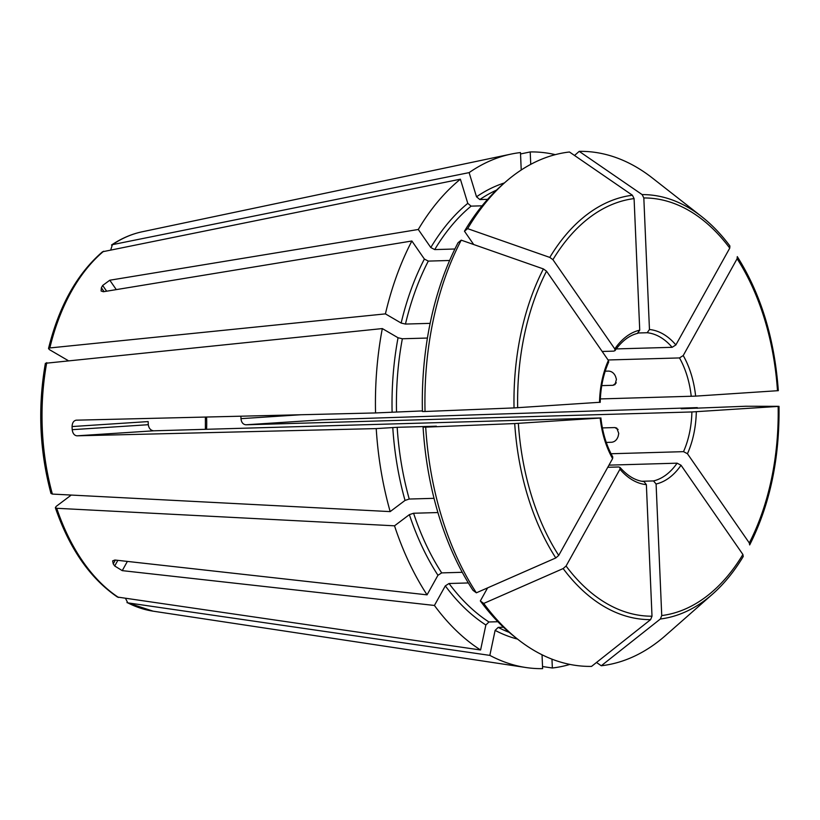 <?xml version="1.0" encoding="UTF-8"?>
<svg xmlns="http://www.w3.org/2000/svg" width="820" height="820" viewBox="0 0 820 820"><rect width="100%" height="100%" fill="white"/><g stroke="black" fill="none" stroke-linecap="round" stroke-linejoin="round"><path stroke-width="1.23" d="M71.258 495.054L56.149 506.422L55.381 507.693L56.724 508.287L394.522 525.815L409.375 514.642L413.577 513.248L437.921 512.551M55.35 507.734C69.485 548.734 90.19 578.5 117.465 597.052L480.592 649.993A258.433 160.874 -91.6 0 1 434.415 605.457L445.311 585.88L449.042 583.502L468.343 582.948M462.265 572.298L441.693 572.893L437.952 575.271L427.056 594.848A258.433 160.874 -91.6 0 1 394.522 525.815M778.723 406.32L778.149 406.423L778.723 406.32A949185.567 16853.07 177.5 0 0 745.718 406.248L681.225 408.76L697.277 407.622A258.433 160.874 -91.6 0 1 697.297 408.298M779 406.351C779.687 458.544 769.918 504.741 749.685 544.931L749.306 542.973A209.172 130.216 -91.6 0 0 778.149 406.423L691.895 411.958L245.908 424.791C243.017 424.442 241.377 422.392 240.977 418.661A74.589 46.432 88.4 0 0 240.885 416.201M749.306 542.973L687.447 453.726L683.511 451.656L611.054 453.747M51.024 493.466L52.377 494.081L390.176 511.608A258.433 160.874 -91.6 0 1 376.226 428.593L76.916 435.82C74.282 435.461 72.713 433.411 72.201 429.68L148.287 424.709C148.891 428.429 150.696 430.469 153.709 430.807L599.697 417.985M76.127 420.188L76.25 420.178C73.646 420.67 72.262 422.792 72.068 426.554A197.015 122.641 88.4 0 0 72.201 429.68M422.392 410.922L375.55 412.942L76.25 420.178M375.55 412.942A258.433 160.874 -91.6 0 1 382.315 328.574L398.048 337.758L402.353 338.762L427.415 338.045M45.438 363.28L382.315 328.574M712.559 594.121L665.563 635.49A257.593 160.351 -91.6 0 1 601.275 665.758A949185.67 742649.246 -93.7 0 0 660.356 618.997A212.564 132.327 -91.6 0 0 712.559 594.121C724.009 584.014 734.238 571.478 743.238 556.514L742.899 554.484L681.03 465.237L677.105 463.177L608.963 465.135M660.356 618.997L661.74 615.564L656.092 484.005L653.509 480.93L641.865 481.268M596.499 662.468L601.275 665.758M67.998 360.482L49.425 349.638L48.544 348.561L49.835 347.946L385.42 313.875A258.433 160.874 -91.6 0 1 411.876 240.998L424.381 259.048L428.306 261.098L449.616 260.483M48.513 348.52C59.06 305.962 77.07 273.716 102.531 251.771L460.389 179.19L467.779 203.36L471.1 206.138L482.078 205.82M454.885 249.003L434.713 249.587L430.797 247.537L418.282 229.477A258.433 160.874 -91.6 0 1 460.389 179.19M542.03 654.76L542.625 668.638A258.433 160.874 -91.6 0 1 525.825 667.511A258.433 160.874 -91.6 0 1 489.837 655.385L495.116 630.385L498.191 627.382L503.459 627.228M518.342 639.723A257.593 160.351 -91.6 0 1 483.718 603.438A949185.567 537049.18 -34.7 0 0 563.155 568.567L566.077 566.025L619.951 469.224A77.726 48.38 88.4 0 0 646.365 484.64L652.002 616.199L650.619 619.633A949185.567 742649.174 -93.7 0 1 591.548 666.393A257.593 160.351 -91.6 0 1 518.342 639.723L514.427 636.648A254.015 158.127 -91.6 0 1 480.335 600.937L487.592 587.889M497.863 621.724L488.945 621.98A228.677 142.352 -91.6 0 1 449.042 583.502M480.335 600.937L483.718 603.438M110.782 249.792L112.401 244.657L469.122 172.62A258.433 160.874 -91.6 0 1 511.055 154.099A258.433 160.874 -91.6 0 1 520.474 152.571L521.223 170.006M142.229 231.763C131.538 234.028 121.298 238.446 111.499 245.026L112.401 244.657A190.978 118.89 -91.6 0 1 142.229 231.763L511.055 154.099M530.745 164.359L530.212 151.936A258.433 160.874 -91.6 0 1 555.273 154.652M423.079 427.138L425.703 427.148A257.593 160.351 -91.6 0 0 476.358 592.819L472.976 590.328A254.015 158.127 -91.6 0 1 423.079 427.138L436.383 426.185L397.177 427.312L376.226 428.593M434.036 498.324L409.231 499.042A228.677 142.352 -91.6 0 1 397.177 427.312M390.176 511.608L405.029 500.425L409.231 499.042M476.358 592.819A949185.567 537049.18 -34.7 0 0 555.796 557.948L558.717 555.417L612.601 458.605L612.745 456.986M425.703 427.148A949185.567 16853.07 -2.5 0 0 514.704 423.561L600.189 418.036A77.726 48.38 88.4 0 0 612.601 458.605M461.229 240.157A257.593 160.351 -91.6 0 0 425.037 411.496L422.413 411.496A254.015 158.127 -91.6 0 1 458.062 242.72L461.229 240.157A949185.567 513215.347 29.1 0 1 543.393 268.929L546.52 271.184L608.389 360.431L608.676 361.948M430.121 323.357L405.459 324.064A228.677 142.352 -91.6 0 1 428.306 261.098M385.42 313.875L401.154 323.059L405.459 324.064M425.037 411.496A949185.567 16853.07 -2.5 0 0 514.037 407.919L599.03 402.333M464.468 231.209L467.636 228.647A257.593 160.351 -91.6 0 1 505.181 182.265L501.45 185.556A254.015 158.127 -91.6 0 0 464.468 231.209L473.693 244.524M487.603 199.342L479.833 199.557A228.677 142.352 -91.6 0 1 496.489 190.117M469.122 172.62L476.512 196.79L479.833 199.557M467.636 228.647A949185.567 513215.347 29.1 0 1 549.8 257.418L552.926 259.673L614.795 348.92L615 350.581L613.821 351.124L602.167 351.462M505.181 182.265A257.593 160.351 -91.6 0 1 569.47 151.997A949185.67 742649.246 86.3 0 1 632.404 195.242L634.085 198.594L639.733 330.152L637.417 333.361M579.207 151.362A949185.567 742649.174 86.3 0 1 642.142 194.607A212.564 132.327 -91.6 0 1 701.694 216.623L652.402 178.032A257.593 160.351 -91.6 0 0 579.207 151.362L574.523 155.472M642.142 194.607L643.823 197.958L649.46 329.517L647.154 332.725L638.483 332.981M701.694 216.623C711.842 224.588 721.241 234.356 729.882 245.938L729.749 248.122L675.875 344.933L672.133 347.311L616.23 348.92M551.973 659.147L552.352 668.003L542.532 666.537M569.941 664.405A258.433 160.874 -91.6 0 1 552.352 668.003M480.592 649.993L485.87 624.994L488.945 621.98M778.057 390.679L695.637 396.121L600.332 398.93M737.282 256.629L737.108 258.741L683.224 355.542L679.493 357.93L608.071 359.98M125.562 598.477L127.776 602.854L489.837 655.385M126.967 602.587L127.776 602.854A190.978 118.89 -91.6 0 0 153.145 611.177L126.977 602.608M530.212 151.936L520.536 153.965M418.282 229.477L109.788 280.225L102.664 285.462A197.015 122.641 88.4 0 0 101.383 287.769L104.058 291.623M618.106 429.465L614.856 427.558L616.784 428.091L618.751 433.431A74.589 46.432 -91.6 0 1 618.126 436.373C616.947 439.838 614.826 441.806 611.751 442.257L606.267 442.421M614.856 427.558L602.382 427.917M72.068 426.554L148.153 421.582A74.589 46.432 88.4 0 0 148.287 424.709M605.211 371.193L608.696 371.091C611.802 371.357 614.088 373.151 615.553 376.462A74.589 46.432 -91.6 0 1 616.425 379.311L615.072 384.549L613.042 385.297L601.757 385.625M427.056 594.848L114.892 560.019L112.647 560.87L113.232 563.873A197.015 122.641 88.4 0 0 114.708 565.995L117.844 560.347M619.951 469.224L619.992 467.441L618.793 466.98L607.764 467.297M114.708 565.995L122.252 570.638L434.415 605.457M646.365 484.64L644.028 481.576M411.876 240.998L103.381 291.736L101.106 290.997L101.383 287.769M697.277 407.622L322.69 419.779L245.908 424.791M118.531 597.452A190.978 118.89 -91.6 0 1 56.724 508.287M441.693 572.893A228.677 142.352 -91.6 0 1 413.577 513.248M437.952 575.271A231.804 144.299 -91.6 0 1 409.375 514.642M687.447 453.726A77.726 48.38 88.4 0 0 696.303 411.763M683.511 451.656A74.589 46.432 88.4 0 0 691.895 411.958M52.377 494.081A190.978 118.89 -91.6 0 1 46.74 362.645M396.511 411.66A228.677 142.352 -91.6 0 1 402.353 338.762M392.103 411.865A231.804 144.299 -91.6 0 1 398.048 337.758M742.899 554.484A209.172 130.216 -91.6 0 1 661.74 615.564M656.092 484.005A77.726 48.38 88.4 0 0 681.03 465.237M49.835 347.946A190.978 118.89 -91.6 0 1 103.668 251.227M434.713 249.587A228.677 142.352 -91.6 0 1 471.1 206.138M430.797 247.537A231.804 144.299 -91.6 0 1 467.779 203.36M517.543 639.098A231.804 144.299 -91.6 0 1 495.116 630.385M509.22 632.384A228.677 142.352 -91.6 0 1 498.191 627.382M652.002 616.199A209.172 130.216 -91.6 0 1 566.077 566.025M650.619 619.633A212.564 132.327 -91.6 0 1 563.155 568.567M405.029 500.425A231.804 144.299 -91.6 0 1 392.78 427.507M558.717 555.417A209.172 130.216 -91.6 0 1 518.353 423.386M555.796 557.948A212.564 132.327 -91.6 0 1 514.704 423.561M401.154 323.059A231.804 144.299 -91.6 0 1 424.381 259.048M517.676 407.735A209.172 130.216 -91.6 0 1 546.52 271.184M608.389 360.431A77.726 48.38 88.4 0 0 599.522 402.394M514.037 407.919A212.564 132.327 -91.6 0 1 543.393 268.929M206.568 429.29A74.589 46.432 88.4 0 0 206.568 417.031M476.512 196.79A231.804 144.299 -91.6 0 1 504.423 182.932M552.926 259.673A209.172 130.216 -91.6 0 1 634.085 198.594M639.733 330.152A77.726 48.38 88.4 0 0 614.795 348.92M549.8 257.418A212.564 132.327 -91.6 0 1 632.404 195.242M643.823 197.958A209.172 130.216 -91.6 0 1 729.749 248.122M675.875 344.933A77.726 48.38 88.4 0 0 649.46 329.517M485.87 624.994A231.804 144.299 -91.6 0 1 445.311 585.88M737.108 258.741A209.172 130.216 -91.6 0 1 777.483 390.771M695.637 396.121A77.726 48.38 88.4 0 0 683.224 355.542M102.664 285.462L106.641 291.192M109.788 280.225L116.296 289.614M113.232 563.873L115.343 560.07M122.252 570.638L127.377 561.413M300.848 414.746L240.977 418.661M76.916 435.82L153.709 430.807M616.312 382.837L613.042 385.297M672.133 347.311A74.589 46.432 88.4 0 0 647.154 332.725M653.509 480.93A74.589 46.432 88.4 0 0 677.105 463.177M691.229 396.316A74.589 46.432 88.4 0 0 679.493 357.93M50.973 493.445C39.555 450.682 37.689 407.304 45.387 363.301M205.389 417.062L205.4 429.321M612.796 457.006C606.523 445.824 602.546 432.786 600.875 417.913M600.209 402.384C600.588 387.378 603.438 373.889 608.737 361.917M615.01 350.642C621.796 341.048 629.401 335.277 637.816 333.309M644.038 481.576C635.551 480.725 627.525 475.989 619.992 467.379M778.323 390.679C774.541 338.68 760.868 294.001 737.293 256.639M153.145 611.177L525.825 667.511"/></g></svg>
